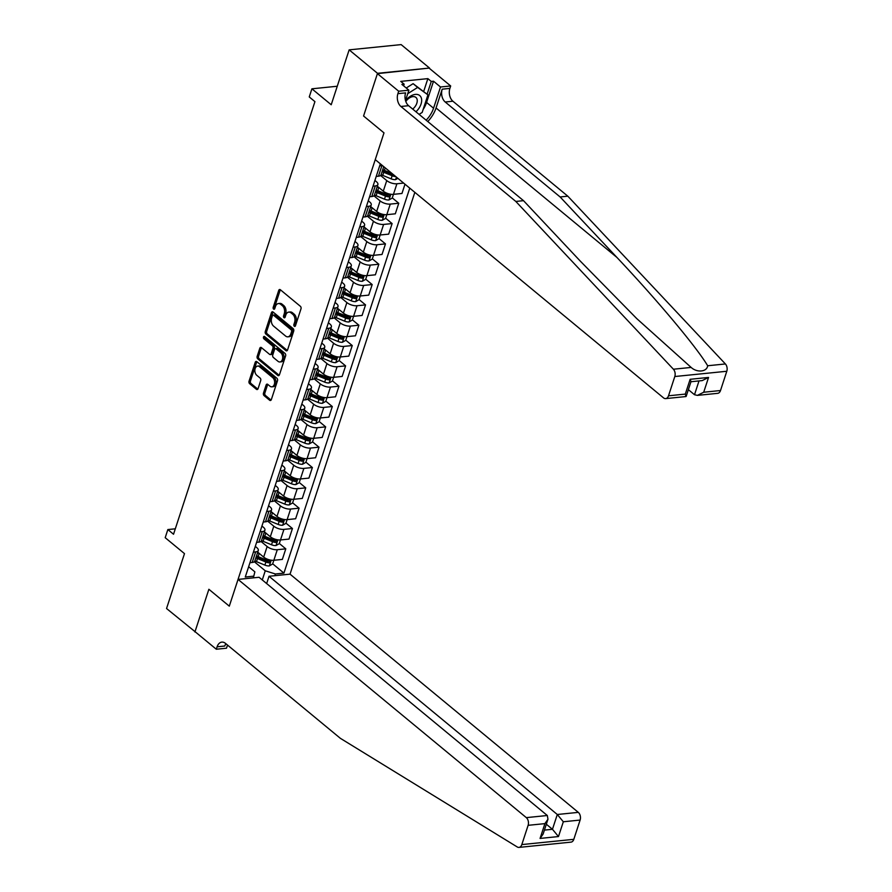 <?xml version="1.0" encoding="UTF-8"?>
<svg xmlns="http://www.w3.org/2000/svg" width="892" height="892" viewBox="0 0 892 892"><rect width="100%" height="100%" fill="white"/><g stroke="black" fill="none" stroke-linecap="round" stroke-linejoin="round"><path stroke-width="1.34" d="M294.304 326.271A1.293 0.859 -95.8 0 0 295.453 325.803L300.994 308.833A1.851 1.227 -95.8 0 0 300.403 306.324L280.356 289.744A1.851 1.227 -95.8 0 0 279.642 289.51A1.851 1.227 -95.8 0 0 278.717 290.424L273.175 307.383A1.293 0.859 -95.8 0 0 274.736 308.677L275.45 306.48A5.909 3.914 -95.8 0 1 278.416 303.548A5.909 3.914 -95.8 0 1 280.679 304.317L282.351 305.7A5.909 3.914 -95.8 0 1 284.247 313.75L283.533 315.946A1.293 0.859 -95.8 0 0 285.094 317.24L285.808 315.043A5.909 3.914 -95.8 0 1 288.774 312.1A5.909 3.914 -95.8 0 1 291.037 312.88L292.71 314.263A5.909 3.914 -95.8 0 1 294.605 322.313L293.892 324.51A1.293 0.859 -95.8 0 0 294.304 326.271M263.475 393.104A1.851 1.227 -95.8 0 0 264.065 395.624L269.696 400.274A1.851 1.227 -95.8 0 0 270.399 400.508A1.851 1.227 -95.8 0 0 271.335 399.594L277.49 380.75A1.851 1.227 -95.8 0 0 276.899 378.241L256.84 361.673A1.851 1.227 -95.8 0 0 256.138 361.427A1.851 1.227 -95.8 0 0 255.212 362.342L249.046 381.185A1.851 1.227 -95.8 0 0 249.649 383.694L256.439 389.313A1.851 1.227 -95.8 0 0 257.141 389.559A1.851 1.227 -95.8 0 0 258.078 388.633L260.709 380.572A1.851 1.227 -95.8 0 0 260.118 378.063L256.751 375.276A4.939 3.267 -95.8 0 1 254.889 369.89A4.939 3.267 -95.8 0 1 257.643 366.088A4.939 3.267 -95.8 0 1 259.539 366.735L272.74 377.639A4.939 3.267 -95.8 0 1 274.602 383.025A4.939 3.267 -95.8 0 1 271.837 386.827A4.939 3.267 -95.8 0 1 269.953 386.18L267.745 384.363A1.851 1.227 -95.8 0 0 267.043 384.118A1.851 1.227 -95.8 0 0 266.117 385.043L263.475 393.104L264.879 392.959A1.851 1.227 -95.8 0 0 265.47 395.479L271.068 400.107L269.696 400.274M377.517 73.311L363.568 116.005L383.995 132.886L375.253 159.635L663.514 397.865A5.653 3.735 -95.8 0 0 665.677 398.601A5.653 3.735 -95.8 0 0 668.509 395.792L674.809 376.524A5.653 3.735 -95.8 0 0 673.404 369.221L515.821 201.447L400.909 106.483A9.411 6.222 84.2 0 1 397.899 93.66L398.691 91.218L377.416 73.635L429.509 68.048L377.517 73.311L349.151 49.863L331.211 104.754L311.91 88.81L309.256 96.938L314.932 101.632L173.527 534.252L167.852 529.558L165.198 537.698L184.488 553.631L166.548 608.522L195.37 631.926M227.516 645.072L226.49 648.205L216.31 649.231L195.025 631.648L208.873 589.278L194.924 631.971M377.416 73.635L363.568 116.005L383.995 132.886L229.3 606.159L208.873 589.278L229.3 606.159L238.053 579.41L526.313 817.629L547.32 815.511L259.059 577.28L238.053 579.41M285.919 350.623A1.851 1.227 -95.8 0 0 286.633 350.868A1.851 1.227 -95.8 0 0 287.558 349.943L293.713 331.11A1.851 1.227 -95.8 0 0 293.122 328.59L273.075 312.022A1.851 1.227 -95.8 0 0 272.361 311.776A1.851 1.227 -95.8 0 0 271.436 312.691L265.281 331.534A1.851 1.227 -95.8 0 0 265.872 334.054L285.919 350.623L287.28 350.478M285.607 355.93L279.441 374.774A1.851 1.227 -95.8 0 1 278.516 375.688A1.851 1.227 -95.8 0 1 277.813 375.443L257.755 358.874A1.851 1.227 -95.8 0 1 257.164 356.354L259.795 348.293A1.851 1.227 -95.8 0 1 260.732 347.378A1.851 1.227 -95.8 0 1 261.434 347.624L269.574 354.336A1.851 1.227 -95.8 0 0 270.276 354.581A1.851 1.227 -95.8 0 0 271.201 353.667L272.952 348.315A1.851 1.227 -95.8 0 0 272.361 345.795L263.898 338.804A1.293 0.859 -95.8 0 1 264.623 336.563L285.005 353.41A1.851 1.227 -95.8 0 1 285.607 355.93M349.151 49.863L401.144 44.6L429.509 68.048M266.652 583.558L269.027 576.277L290.034 574.147L414.836 192.349M409.751 188.145L283.924 573.11L275.427 573.98L274.859 575.686M253.228 577.871L253.785 576.165L245.278 577.024L380.338 163.838M175.311 528.811L167.852 529.558M337.254 86.245L311.91 88.81M262.27 579.945L265.259 570.791L254.32 561.748M279.33 543.496L285.797 548.848L282.34 559.418L273.844 560.276A7.526 3.144 -161.9 0 1 263.686 557.099L257.732 552.17M285.797 548.848L277.3 549.706A7.526 3.144 -161.9 0 1 267.143 546.528L260.966 541.422M285.975 523.169L292.442 528.521L288.986 539.091L280.489 539.95A7.526 3.144 -161.9 0 1 270.332 536.761L264.378 531.844M292.442 528.521L283.946 529.38A7.526 3.144 -161.9 0 1 273.788 526.191L267.611 521.095M292.621 502.832L299.088 508.184L295.631 518.754L287.135 519.623A7.526 3.144 -161.9 0 1 276.977 516.435L271.023 511.517M299.088 508.184L290.591 509.042A7.526 3.144 -161.9 0 1 280.434 505.864L274.257 500.769M299.266 482.505L305.733 487.857L302.276 498.427L293.78 499.286A7.526 3.144 -161.9 0 1 283.623 496.108L277.657 491.18M305.733 487.857L297.237 488.716A7.526 3.144 -161.9 0 1 287.079 485.538L280.902 480.431M305.911 462.179L312.378 467.531L308.922 478.101L300.426 478.959A7.526 3.144 -161.9 0 1 290.268 475.77L284.303 470.853M312.378 467.531L303.882 468.389A7.526 3.144 -161.9 0 1 293.724 465.2L287.547 460.105M312.557 441.852L319.024 447.193L315.567 457.763L307.071 458.633A7.526 3.144 -161.9 0 1 296.913 455.444L290.948 450.527M319.024 447.193L310.527 448.052A7.526 3.144 -161.9 0 1 300.359 444.874L294.193 439.778M319.202 421.515L325.669 426.867L322.213 437.437L313.716 438.295A7.526 3.144 -161.9 0 1 303.559 435.118L297.593 430.189M325.669 426.867L317.173 427.725A7.526 3.144 -161.9 0 1 307.004 424.547L300.838 419.441M325.836 401.188L332.315 406.54L328.858 417.11L320.362 417.969A7.526 3.144 -161.9 0 1 310.193 414.791L304.239 409.863M332.315 406.54L323.818 407.399A7.526 3.144 -161.9 0 1 313.649 404.21L307.484 399.114M332.482 380.862L338.96 386.203L335.503 396.784L327.007 397.642A7.526 3.144 -161.9 0 1 316.838 394.454L310.884 389.536M338.96 386.203L330.464 387.072A7.526 3.144 -161.9 0 1 320.295 383.883L314.129 378.788M339.127 360.524L345.605 365.876L342.149 376.446L333.653 377.305A7.526 3.144 -161.9 0 1 323.484 374.127L317.53 369.199M345.605 365.876L337.098 366.735A7.526 3.144 -161.9 0 1 326.94 363.557L320.774 358.45M345.773 340.198L352.251 345.55L348.794 356.12L340.298 356.978A7.526 3.144 -161.9 0 1 330.129 353.801L324.175 348.872M352.251 345.55L343.743 346.408A7.526 3.144 -161.9 0 1 333.586 343.23L327.42 338.124M352.418 319.871L358.896 325.212L355.44 335.793L346.932 336.652A7.526 3.144 -161.9 0 1 336.775 333.463L330.82 328.546M358.896 325.212L350.389 326.082A7.526 3.144 -161.9 0 1 340.231 322.893L334.065 317.797M359.063 299.534L365.542 304.886L362.085 315.456L353.578 316.314A7.526 3.144 -161.9 0 1 343.42 313.137L337.466 308.219M365.542 304.886L357.034 305.744A7.526 3.144 -161.9 0 1 346.877 302.566L340.711 297.46M365.709 279.207L372.187 284.559L368.731 295.129L360.223 295.988A7.526 3.144 -161.9 0 1 350.065 292.81L344.111 287.882M372.187 284.559L363.68 285.418A7.526 3.144 -161.9 0 1 353.522 282.24L347.356 277.133M372.354 258.881L378.832 264.233L375.376 274.803L366.868 275.661A7.526 3.144 -161.9 0 1 356.711 272.473L350.757 267.555M378.832 264.233L370.325 265.091A7.526 3.144 -161.9 0 1 360.167 261.902L354.001 256.807M379 238.554L385.478 243.895L382.021 254.465L373.514 255.335A7.526 3.144 -161.9 0 1 363.356 252.146L357.402 247.229M385.478 243.895L376.97 244.754A7.526 3.144 -161.9 0 1 366.813 241.576L360.636 236.48M385.645 218.217L392.123 223.569L388.667 234.139L380.159 234.997A7.526 3.144 -161.9 0 1 370.002 231.82L364.048 226.891M392.123 223.569L383.616 224.427A7.526 3.144 -161.9 0 1 373.458 221.249L367.281 216.143M392.29 197.89L398.769 203.242L395.312 213.812L386.805 214.671A7.526 3.144 -161.9 0 1 376.647 211.482L370.693 206.565M398.769 203.242L390.261 204.101A7.526 3.144 -161.9 0 1 380.103 200.912L373.926 195.816M404.979 184.209L401.957 193.475L393.45 194.345A7.526 3.144 -161.9 0 1 383.292 191.156L377.338 186.238M403.63 183.083L396.907 183.774A7.526 3.144 -161.9 0 1 386.749 180.585L380.572 175.49M374.908 180.44L376.346 181.633A7.526 3.144 -161.9 0 1 377.885 184.544A7.526 3.144 -161.9 0 1 375.264 185.96L373.023 186.183M368.262 200.778L369.701 201.971A7.526 3.144 -161.9 0 1 371.239 204.881A7.526 3.144 -161.9 0 1 368.619 206.286L366.378 206.52M361.617 221.105L363.055 222.298A7.526 3.144 -161.9 0 1 364.594 225.208A7.526 3.144 -161.9 0 1 361.974 226.624L359.744 226.847M354.971 241.431L356.41 242.624A7.526 3.144 -161.9 0 1 357.948 245.534A7.526 3.144 -161.9 0 1 355.328 246.95L353.098 247.173M348.326 261.769L349.764 262.962A7.526 3.144 -161.9 0 1 351.303 265.872A7.526 3.144 -161.9 0 1 348.694 267.277L346.453 267.5M341.681 282.095L343.13 283.288A7.526 3.144 -161.9 0 1 344.658 286.198A7.526 3.144 -161.9 0 1 342.049 287.603L339.807 287.837M335.035 302.421L336.485 303.615A7.526 3.144 -161.9 0 1 338.012 306.525A7.526 3.144 -161.9 0 1 335.403 307.941L333.162 308.164M328.39 322.759L329.839 323.952A7.526 3.144 -161.9 0 1 331.378 326.851A7.526 3.144 -161.9 0 1 328.758 328.267L326.517 328.49M321.744 343.085L323.194 344.279A7.526 3.144 -161.9 0 1 324.733 347.189A7.526 3.144 -161.9 0 1 322.112 348.594L319.871 348.828M315.099 363.412L316.548 364.605A7.526 3.144 -161.9 0 1 318.087 367.515A7.526 3.144 -161.9 0 1 315.467 368.931L313.226 369.154M308.454 383.738L309.903 384.943A7.526 3.144 -161.9 0 1 311.442 387.842A7.526 3.144 -161.9 0 1 308.822 389.258L306.58 389.481M301.808 404.076L303.258 405.269A7.526 3.144 -161.9 0 1 304.796 408.179A7.526 3.144 -161.9 0 1 302.176 409.584L299.935 409.818M295.163 424.402L296.612 425.595A7.526 3.144 -161.9 0 1 298.151 428.506A7.526 3.144 -161.9 0 1 295.531 429.922L293.29 430.145M288.517 444.729L289.967 445.922A7.526 3.144 -161.9 0 1 291.506 448.832A7.526 3.144 -161.9 0 1 288.885 450.248L286.644 450.471M281.872 465.067L283.322 466.26A7.526 3.144 -161.9 0 1 284.86 469.17A7.526 3.144 -161.9 0 1 282.24 470.575L279.999 470.809M275.227 485.393L276.676 486.586A7.526 3.144 -161.9 0 1 278.215 489.496A7.526 3.144 -161.9 0 1 275.595 490.912L273.353 491.135M268.592 505.719L270.031 506.912A7.526 3.144 -161.9 0 1 271.569 509.823A7.526 3.144 -161.9 0 1 268.949 511.239L266.708 511.462M261.947 526.057L263.385 527.25A7.526 3.144 -161.9 0 1 264.924 530.16A7.526 3.144 -161.9 0 1 262.304 531.565L260.063 531.788M255.302 546.383L256.74 547.577A7.526 3.144 -161.9 0 1 258.279 550.487A7.526 3.144 -161.9 0 1 255.658 551.892L253.417 552.126M248.656 566.71L254.867 571.85L253.785 576.165M272.684 563.822L283.924 573.11M382.412 165.555A7.526 3.144 -161.9 0 1 381.91 165.633L379.669 165.856M383.738 166.648L381.074 174.787A7.526 3.144 -161.9 0 1 378.453 176.203L376.212 176.426M377.885 184.544L374.428 195.114A7.526 3.144 -161.9 0 1 371.808 196.53L369.578 196.753M371.239 204.881L367.783 215.451A7.526 3.144 -161.9 0 1 365.163 216.856L362.933 217.09M364.594 225.208L361.137 235.778A7.526 3.144 -161.9 0 1 358.528 237.194L356.287 237.417M357.948 245.534L354.492 256.104A7.526 3.144 -161.9 0 1 351.883 257.52L349.642 257.743M351.303 265.872L347.847 276.442A7.526 3.144 -161.9 0 1 345.237 277.847L342.996 278.081M344.658 286.198L341.212 296.768A7.526 3.144 -161.9 0 1 338.592 298.184L336.351 298.407M338.012 306.525L334.567 317.095A7.526 3.144 -161.9 0 1 331.947 318.511L329.705 318.734M331.378 326.851L327.922 337.432A7.526 3.144 -161.9 0 1 325.301 338.837L323.06 339.072M324.733 347.189L321.276 357.759A7.526 3.144 -161.9 0 1 318.656 359.175L316.415 359.398M318.087 367.515L314.631 378.085A7.526 3.144 -161.9 0 1 312.01 379.501L309.769 379.724M311.442 387.842L307.985 398.423A7.526 3.144 -161.9 0 1 305.365 399.828L303.124 400.051M304.796 408.179L301.34 418.749A7.526 3.144 -161.9 0 1 298.72 420.154L296.478 420.388M298.151 428.506L294.695 439.076A7.526 3.144 -161.9 0 1 292.074 440.492L289.833 440.715M291.506 448.832L288.049 459.402A7.526 3.144 -161.9 0 1 285.429 460.818L283.188 461.041M284.86 469.17L281.404 479.74A7.526 3.144 -161.9 0 1 278.783 481.145L276.542 481.379M278.215 489.496L274.758 500.066A7.526 3.144 -161.9 0 1 272.138 501.482L269.897 501.705M271.569 509.823L268.113 520.393A7.526 3.144 -161.9 0 1 265.493 521.809L263.251 522.032M264.924 530.16L261.467 540.73A7.526 3.144 -161.9 0 1 258.847 542.135L256.606 542.369M258.279 550.487L254.822 561.057A7.526 3.144 -161.9 0 1 252.202 562.473L249.961 562.696M265.259 570.791L275.427 573.98M295.442 325.814A1.293 0.859 -95.8 0 1 295.297 324.365L296.01 322.168A5.909 3.914 -95.8 0 0 294.115 314.118L292.71 314.263M288.774 312.1L290.179 311.966A5.909 3.914 -95.8 0 1 292.442 312.735L294.115 314.118M278.416 303.548L279.82 303.403A5.909 3.914 -95.8 0 1 282.084 304.172L283.756 305.555A5.909 3.914 -95.8 0 1 285.652 313.616L284.938 315.801A1.293 0.859 -95.8 0 0 285.083 317.251M280.378 289.777A1.851 1.227 -95.8 0 0 280.121 290.279L274.58 307.249A1.293 0.859 -95.8 0 0 274.725 308.688M273.097 312.044A1.851 1.227 -95.8 0 0 272.84 312.557L266.686 331.389A1.851 1.227 -95.8 0 0 267.277 333.909L287.302 350.456M291.584 331.579A1.293 0.859 -95.8 0 0 291.171 329.817L273.565 315.266A1.293 0.859 -95.8 0 0 272.417 315.735L271.67 318.054A5.909 3.914 -95.8 0 0 273.565 326.104L285.596 336.05A5.909 3.914 -95.8 0 0 287.86 336.83A5.909 3.914 -95.8 0 0 290.825 333.887L291.584 331.579L292.989 331.434A1.293 0.859 -95.8 0 0 292.576 329.672L291.171 329.817M273.075 315.099L274.48 314.954A1.293 0.859 -95.8 0 1 274.97 315.121L292.576 329.672M287.86 336.83L289.264 336.685A5.909 3.914 -95.8 0 0 292.23 333.742L290.825 333.887M292.989 331.434L292.23 333.742M279.185 375.276L259.159 358.729L257.755 358.874M261.467 347.646A1.851 1.227 -95.8 0 0 261.2 348.148L258.569 356.209A1.851 1.227 -95.8 0 0 259.159 358.729M270.276 354.581L271.681 354.436A1.851 1.227 -95.8 0 0 272.606 353.522L274.357 348.17A1.851 1.227 -95.8 0 0 273.766 345.661L265.303 338.659L263.898 338.804M264.913 336.808A1.293 0.859 -95.8 0 0 265.303 338.659M278.003 361.316A4.939 3.267 -95.8 0 0 279.898 361.962A4.939 3.267 -95.8 0 0 282.664 358.16A4.939 3.267 -95.8 0 0 280.802 352.775L276.152 348.928A1.851 1.227 -95.8 0 0 275.438 348.683A1.851 1.227 -95.8 0 0 274.513 349.608L272.762 354.949A1.851 1.227 -95.8 0 0 273.353 357.469L278.003 361.316M279.898 361.962L281.303 361.817A4.939 3.267 -95.8 0 0 284.069 358.015A4.939 3.267 -95.8 0 0 282.207 352.63L280.802 352.775M275.438 348.683L276.843 348.549A1.851 1.227 -95.8 0 1 277.557 348.783L282.207 352.63M267.778 384.385A1.851 1.227 -95.8 0 0 267.522 384.898L264.879 392.959M271.837 386.827L273.242 386.693A4.939 3.267 -95.8 0 0 276.007 382.891A4.939 3.267 -95.8 0 0 274.145 377.506L272.74 377.639M257.643 366.088L259.048 365.943A4.939 3.267 -95.8 0 1 260.943 366.59L274.145 377.506M256.874 361.695A1.851 1.227 -95.8 0 0 256.617 362.197L250.451 381.04A1.851 1.227 -95.8 0 0 251.053 383.56L257.81 389.146M427.77 121.546A24.519 15.287 129.6 0 0 436.054 107.965L442.198 89.178L449.891 88.397L450.683 85.955L429.409 68.372M515.821 201.447L523.515 200.667L580.302 261.122L636.777 318.622L691.144 367.426C697.042 372.901 706.999 371.897 707.657 365.753C696.741 347.278 657.047 299.902 616.907 257.42L560.12 196.954L445.208 102A9.411 6.222 84.2 0 1 442.198 89.178M688.368 389.659L694.5 394.721L699.016 380.917M560.12 196.954L567.814 196.184L452.902 101.22A9.411 6.222 84.2 0 1 449.891 88.397M397.899 93.66L405.592 92.879A9.411 6.222 84.2 0 0 408.603 105.702L523.515 200.667M668.509 395.792L685.301 394.097L690.14 379.301L708.549 377.439L703.71 392.235L720.502 390.529L726.802 371.262L674.809 376.524M707.657 365.753L725.397 363.958L567.814 196.184M398.691 91.218L408.882 90.192L401.902 84.417L404.154 84.194L403.619 85.833M423.7 91.385L427.87 78.63L400.742 81.384L404.154 84.194M427.87 78.63L431.271 81.451L433.523 81.217L440.503 86.992L450.683 85.955M426.153 120.208A21.185 13.202 129.6 0 0 433.557 108.211L440.503 86.992M408.882 90.192L405.503 100.517M725.397 363.958A5.653 3.735 84.2 0 1 726.802 371.262M720.502 390.529A5.653 3.735 84.2 0 1 717.67 393.339L697.377 395.39L694.5 394.721M433.523 81.217L426.577 102.446A21.185 13.202 -50.4 0 1 423.131 109.493M427.101 94.206L431.271 81.451M685.301 394.097L685.97 396.55L665.677 398.601M690.14 379.301L691.01 381.586L686.171 396.382M708.549 377.439L702.216 380.594L690.966 381.731M703.71 392.235L697.377 395.39M551.724 844.088L518.988 847.4A5.653 3.735 -95.8 0 0 521.82 844.59L573.812 839.327A5.653 3.735 84.2 0 1 570.98 842.137L551.724 844.088M518.988 847.4A5.653 3.735 -95.8 0 1 517.248 846.965L340.343 738.308L225.442 643.355A9.411 6.222 -95.8 0 0 221.829 642.117A9.411 6.222 -95.8 0 0 217.102 646.8L216.31 649.231M290.034 574.147L578.306 812.367A5.653 3.735 84.2 0 1 580.112 820.06L563.32 821.766L558.481 836.562L540.073 838.424L544.912 823.628L528.12 825.323L521.82 844.59M580.112 820.06L573.812 839.327M269.027 576.277L557.299 814.496L578.306 812.367M528.12 825.323A5.653 3.735 -95.8 0 0 526.313 817.629M225.899 643.734A9.411 6.222 -95.8 0 0 224.795 646.02L217.102 646.8M546.328 824.23L552.46 829.292L557.299 814.496L563.32 821.766M558.481 836.562L552.46 829.292L544.41 830.106M540.073 838.424L543.139 834.02L547.967 819.224L547.32 815.511M544.912 823.628L547.967 819.224M397.854 178.322L395.535 179.649A4.984 2.085 -161.9 0 1 391.131 178.835L382.735 175.378A14.406 6.01 -161.9 0 1 381.118 174.665M391.978 173.461L384.374 170.339A14.406 6.01 -161.9 0 1 382.768 169.625M382.122 171.576A14.406 6.01 18.1 0 0 383.738 172.29L392.145 175.746A4.984 2.085 18.1 0 0 395.346 176.549L395.68 176.527M395.346 176.549L393.718 175.2A2.542 1.059 -161.9 0 1 392.859 174.921L384.463 171.465A11.953 4.984 -161.9 0 1 382.456 170.55M379.178 187.755L378.743 187.576A14.406 6.01 -161.9 0 1 377.126 186.863M396.907 183.774L392.235 198.069L388.89 199.975A4.984 2.085 -161.9 0 1 384.485 199.161L376.089 195.716A14.406 6.01 -161.9 0 1 374.473 195.002M375.476 191.903A14.406 6.01 18.1 0 0 377.093 192.627L385.5 196.073A4.984 2.085 18.1 0 0 388.711 196.876L389.347 194.924A4.984 2.085 -161.9 0 1 386.136 194.121L377.729 190.665A14.406 6.01 -161.9 0 1 376.123 189.951M388.711 196.876L387.072 195.526A2.542 1.059 -161.9 0 1 386.214 195.248L377.818 191.802A11.953 4.984 -161.9 0 1 375.822 190.877M372.533 208.092L372.098 207.914A14.406 6.01 -161.9 0 1 370.481 207.2M390.261 204.101L385.589 218.395L382.244 220.302A4.984 2.085 -161.9 0 1 377.84 219.488L369.444 216.042A14.406 6.01 -161.9 0 1 367.827 215.329M368.831 212.24A14.406 6.01 18.1 0 0 370.448 212.954L378.855 216.399A4.984 2.085 18.1 0 0 382.066 217.202L382.701 215.251A4.984 2.085 -161.9 0 1 379.49 214.448L371.094 211.003A14.406 6.01 -161.9 0 1 369.478 210.289M382.066 217.202L380.427 215.853A2.542 1.059 -161.9 0 1 379.568 215.574L371.172 212.129A11.953 4.984 -161.9 0 1 369.177 211.214M365.887 228.419L365.452 228.24A14.406 6.01 -161.9 0 1 363.836 227.527M383.616 224.427L378.944 238.721L375.599 240.639A4.984 2.085 -161.9 0 1 371.195 239.825L362.799 236.369A14.406 6.01 -161.9 0 1 361.182 235.655M362.197 232.567A14.406 6.01 18.1 0 0 363.802 233.28L372.209 236.737A4.984 2.085 18.1 0 0 375.421 237.54L376.056 235.588A4.984 2.085 -161.9 0 1 372.845 234.786L364.449 231.329A14.406 6.01 -161.9 0 1 362.832 230.615M375.421 237.54L373.781 236.19A2.542 1.059 -161.9 0 1 372.923 235.912L364.527 232.455A11.953 4.984 -161.9 0 1 362.531 231.541M415.951 111.779A12.243 7.627 129.6 0 0 421.548 98.901A12.243 7.627 129.6 0 0 415.259 94.418A12.243 7.627 129.6 0 0 405.559 100.707M412.695 109.08A8.374 5.218 129.6 0 0 417.166 99.703A8.374 5.218 129.6 0 0 415.906 97.418A8.374 5.218 129.6 0 0 405.815 101.498M406.239 88.007L413.108 83.67L427.915 94.875L422.172 112.437L419.106 114.377M407.744 93.682L417.646 87.427L427.915 94.875M413.108 83.67L417.646 87.427M359.242 248.745L358.807 248.567A14.406 6.01 -161.9 0 1 357.19 247.853M376.97 244.754L372.298 259.059L368.953 260.966A4.984 2.085 -161.9 0 1 364.56 260.152L356.153 256.706A14.406 6.01 -161.9 0 1 354.537 255.982M355.551 252.893A14.406 6.01 18.1 0 0 357.157 253.607L365.564 257.063A4.984 2.085 18.1 0 0 368.775 257.866L369.411 255.915A4.984 2.085 -161.9 0 1 366.199 255.112L357.803 251.655A14.406 6.01 -161.9 0 1 356.187 250.942M368.775 257.866L367.136 256.517A2.542 1.059 -161.9 0 1 366.289 256.238L357.882 252.793A11.953 4.984 -161.9 0 1 355.886 251.867M352.596 269.083L352.162 268.905A14.406 6.01 -161.9 0 1 350.545 268.18M370.325 265.091L365.653 279.386L362.308 281.292A4.984 2.085 -161.9 0 1 357.915 280.478L349.508 277.033A14.406 6.01 -161.9 0 1 347.891 276.319M348.906 273.231A14.406 6.01 18.1 0 0 350.511 273.944L358.918 277.39A4.984 2.085 18.1 0 0 362.13 278.192L362.765 276.241A4.984 2.085 -161.9 0 1 359.554 275.438L351.158 271.993A14.406 6.01 -161.9 0 1 349.541 271.279M362.13 278.192L360.491 276.843A2.542 1.059 -161.9 0 1 359.643 276.565L351.236 273.119A11.953 4.984 -161.9 0 1 349.24 272.205M345.951 289.409L345.516 289.231A14.406 6.01 -161.9 0 1 343.899 288.517M363.68 285.418L359.008 299.712L355.663 301.63A4.984 2.085 -161.9 0 1 351.27 300.816L342.863 297.359A14.406 6.01 -161.9 0 1 341.246 296.646M342.26 293.557A14.406 6.01 18.1 0 0 343.877 294.271L352.273 297.727A4.984 2.085 18.1 0 0 355.484 298.53L356.12 296.579A4.984 2.085 -161.9 0 1 352.909 295.776L344.513 292.32A14.406 6.01 -161.9 0 1 342.896 291.606M355.484 298.53L353.845 297.181A2.542 1.059 -161.9 0 1 352.998 296.902L344.591 293.446A11.953 4.984 -161.9 0 1 342.595 292.531M339.306 309.736L338.871 309.557A14.406 6.01 -161.9 0 1 337.265 308.844M357.034 305.744L352.362 320.05L349.017 321.956A4.984 2.085 -161.9 0 1 344.624 321.142L336.217 317.686A14.406 6.01 -161.9 0 1 334.6 316.972M335.615 313.884A14.406 6.01 18.1 0 0 337.232 314.597L345.628 318.054A4.984 2.085 18.1 0 0 348.839 318.857L349.474 316.905A4.984 2.085 -161.9 0 1 346.263 316.103L337.867 312.646A14.406 6.01 -161.9 0 1 336.251 311.932M348.839 318.857L347.2 317.507A2.542 1.059 -161.9 0 1 346.352 317.229L337.945 313.783A11.953 4.984 -161.9 0 1 335.95 312.858M332.66 330.073L332.225 329.884A14.406 6.01 -161.9 0 1 330.62 329.17M350.389 326.082L345.717 340.376L342.372 342.283A4.984 2.085 -161.9 0 1 337.979 341.469L329.572 338.023A14.406 6.01 -161.9 0 1 327.955 337.31M328.97 334.221A14.406 6.01 18.1 0 0 330.586 334.935L338.982 338.38A4.984 2.085 18.1 0 0 342.193 339.183L342.829 337.232A4.984 2.085 -161.9 0 1 339.629 336.429L331.222 332.984A14.406 6.01 -161.9 0 1 329.605 332.27M342.193 339.183L340.554 337.834A2.542 1.059 -161.9 0 1 339.707 337.555L331.3 334.11A11.953 4.984 -161.9 0 1 329.304 333.184M326.015 350.4L325.58 350.222A14.406 6.01 -161.9 0 1 323.974 349.508M343.743 346.408L339.072 360.702L335.727 362.62A4.984 2.085 -161.9 0 1 331.333 361.806L322.926 358.35A14.406 6.01 -161.9 0 1 321.31 357.636M322.324 354.548A14.406 6.01 18.1 0 0 323.941 355.261L332.337 358.707A4.984 2.085 18.1 0 0 335.548 359.521L336.184 357.569A4.984 2.085 -161.9 0 1 332.984 356.755L324.577 353.31A14.406 6.01 -161.9 0 1 322.96 352.596M335.548 359.521L333.92 358.171A2.542 1.059 -161.9 0 1 333.062 357.893L324.655 354.436A11.953 4.984 -161.9 0 1 322.659 353.522M319.381 370.726L318.946 370.548A14.406 6.01 -161.9 0 1 317.329 369.834M337.098 366.735L332.426 381.04L329.081 382.947A4.984 2.085 -161.9 0 1 324.688 382.133L316.281 378.676A14.406 6.01 -161.9 0 1 314.664 377.963M315.679 374.874A14.406 6.01 18.1 0 0 317.296 375.588L325.692 379.044A4.984 2.085 18.1 0 0 328.903 379.847L329.538 377.896A4.984 2.085 -161.9 0 1 326.338 377.093L317.931 373.637A14.406 6.01 -161.9 0 1 316.314 372.923M328.903 379.847L327.275 378.498A2.542 1.059 -161.9 0 1 326.416 378.219L318.009 374.763A11.953 4.984 -161.9 0 1 316.013 373.848M312.735 391.053L312.3 390.874A14.406 6.01 -161.9 0 1 310.684 390.161M330.464 387.072L325.781 401.367L322.447 403.273A4.984 2.085 -161.9 0 1 318.043 402.459L309.635 399.014A14.406 6.01 -161.9 0 1 308.019 398.3M309.033 395.201A14.406 6.01 18.1 0 0 310.65 395.925L319.046 399.371A4.984 2.085 18.1 0 0 322.257 400.173L322.893 398.222A4.984 2.085 -161.9 0 1 319.693 397.419L311.286 393.974A14.406 6.01 -161.9 0 1 309.669 393.249M322.257 400.173L320.629 398.824A2.542 1.059 -161.9 0 1 319.771 398.546L311.364 395.1A11.953 4.984 -161.9 0 1 309.368 394.175M306.09 411.39L305.655 411.212A14.406 6.01 -161.9 0 1 304.038 410.498M323.818 407.399L319.135 421.693L315.801 423.611A4.984 2.085 -161.9 0 1 311.397 422.797L302.99 419.34A14.406 6.01 -161.9 0 1 301.373 418.627M302.388 415.538A14.406 6.01 18.1 0 0 304.005 416.252L312.412 419.697A4.984 2.085 18.1 0 0 315.612 420.511L316.247 418.56A4.984 2.085 -161.9 0 1 313.047 417.746L304.64 414.301A14.406 6.01 -161.9 0 1 303.024 413.587M315.612 420.511L313.984 419.162A2.542 1.059 -161.9 0 1 313.125 418.883L304.718 415.427A11.953 4.984 -161.9 0 1 302.723 414.512M299.444 431.717L299.01 431.538A14.406 6.01 -161.9 0 1 297.393 430.825M317.173 427.725L312.49 442.019L309.156 443.937A4.984 2.085 -161.9 0 1 304.752 443.123L296.345 439.667A14.406 6.01 -161.9 0 1 294.728 438.953M295.743 435.865A14.406 6.01 18.1 0 0 297.359 436.578L305.766 440.035A4.984 2.085 18.1 0 0 308.966 440.838L309.602 438.886A4.984 2.085 -161.9 0 1 306.402 438.083L297.995 434.627A14.406 6.01 -161.9 0 1 296.378 433.913M308.966 440.838L307.339 439.488A2.542 1.059 -161.9 0 1 306.48 439.21L298.073 435.753A11.953 4.984 -161.9 0 1 296.077 434.839M292.799 452.043L292.364 451.865A14.406 6.01 -161.9 0 1 290.747 451.151M310.527 448.052L305.844 462.357L302.511 464.264A4.984 2.085 -161.9 0 1 298.106 463.45L289.699 460.004A14.406 6.01 -161.9 0 1 288.094 459.291M289.097 456.191A14.406 6.01 18.1 0 0 290.714 456.916L299.121 460.361A4.984 2.085 18.1 0 0 302.321 461.164L302.957 459.213A4.984 2.085 -161.9 0 1 299.757 458.41L291.35 454.953A14.406 6.01 -161.9 0 1 289.733 454.24M302.321 461.164L300.693 459.815A2.542 1.059 -161.9 0 1 299.835 459.536L291.428 456.091A11.953 4.984 -161.9 0 1 289.432 455.165M286.154 472.381L285.719 472.202A14.406 6.01 -161.9 0 1 284.102 471.489M303.882 468.389L299.21 482.683L295.865 484.59A4.984 2.085 -161.9 0 1 291.461 483.776L283.054 480.331A14.406 6.01 -161.9 0 1 281.448 479.617M282.452 476.529A14.406 6.01 18.1 0 0 284.069 477.242L292.476 480.688A4.984 2.085 18.1 0 0 295.676 481.49L296.311 479.539A4.984 2.085 -161.9 0 1 293.111 478.736L284.704 475.291A14.406 6.01 -161.9 0 1 283.087 474.577M295.676 481.49L294.048 480.141A2.542 1.059 -161.9 0 1 293.189 479.863L284.782 476.417A11.953 4.984 -161.9 0 1 282.786 475.503M279.508 492.707L279.073 492.529A14.406 6.01 -161.9 0 1 277.457 491.815M297.237 488.716L292.565 503.01L289.22 504.928A4.984 2.085 -161.9 0 1 284.816 504.114L276.409 500.657A14.406 6.01 -161.9 0 1 274.803 499.944M275.806 496.855A14.406 6.01 18.1 0 0 277.423 497.569L285.83 501.025A4.984 2.085 18.1 0 0 289.03 501.828L289.677 499.877A4.984 2.085 -161.9 0 1 286.466 499.074L278.059 495.618A14.406 6.01 -161.9 0 1 276.442 494.904M289.03 501.828L287.402 500.479A2.542 1.059 -161.9 0 1 286.544 500.2L278.137 496.744A11.953 4.984 -161.9 0 1 276.141 495.829M272.863 513.034L272.428 512.855A14.406 6.01 -161.9 0 1 270.811 512.142M290.591 509.042L285.919 523.348L282.574 525.254A4.984 2.085 -161.9 0 1 278.17 524.44L269.763 520.995A14.406 6.01 -161.9 0 1 268.157 520.27M269.161 517.182A14.406 6.01 18.1 0 0 270.778 517.895L279.185 521.352A4.984 2.085 18.1 0 0 282.385 522.154L283.032 520.203A4.984 2.085 -161.9 0 1 279.82 519.4L271.413 515.944A14.406 6.01 -161.9 0 1 269.797 515.23M282.385 522.154L280.757 520.805A2.542 1.059 -161.9 0 1 279.898 520.527L271.491 517.081A11.953 4.984 -161.9 0 1 269.495 516.156M266.217 533.371L265.783 533.193A14.406 6.01 -161.9 0 1 264.166 532.468M283.946 529.38L279.274 543.674L275.929 545.581A4.984 2.085 -161.9 0 1 271.525 544.767L263.129 541.321A14.406 6.01 -161.9 0 1 261.512 540.608M262.516 537.519A14.406 6.01 18.1 0 0 264.132 538.233L272.539 541.678A4.984 2.085 18.1 0 0 275.74 542.481L276.386 540.53A4.984 2.085 -161.9 0 1 273.175 539.727L264.768 536.282A14.406 6.01 -161.9 0 1 263.162 535.568M275.74 542.481L274.112 541.132A2.542 1.059 -161.9 0 1 273.253 540.853L264.857 537.408A11.953 4.984 -161.9 0 1 262.85 536.493M259.572 553.698L259.137 553.519A14.406 6.01 -161.9 0 1 257.52 552.806M277.3 549.706L272.629 564L269.284 565.918A4.984 2.085 -161.9 0 1 264.879 565.104L256.483 561.648A14.406 6.01 -161.9 0 1 254.867 560.934M255.87 557.846A14.406 6.01 18.1 0 0 257.487 558.559L265.894 562.016A4.984 2.085 18.1 0 0 269.094 562.819L269.741 560.867A4.984 2.085 -161.9 0 1 266.53 560.064L258.123 556.608A14.406 6.01 -161.9 0 1 256.517 555.894M269.094 562.819L267.466 561.469A2.542 1.059 -161.9 0 1 266.608 561.191L258.212 557.734A11.953 4.984 -161.9 0 1 256.205 556.82M263.686 557.099L267.143 546.528M270.332 536.761L273.788 526.191M276.977 516.435L280.434 505.864M283.623 496.108L287.079 485.538M290.268 475.77L293.724 465.2M296.913 455.444L300.359 444.874M303.559 435.118L307.004 424.547M310.193 414.791L313.649 404.21M316.838 394.454L320.295 383.883M323.484 374.127L326.94 363.557M330.129 353.801L333.586 343.23M336.775 333.463L340.231 322.893M343.42 313.137L346.877 302.566M350.065 292.81L353.522 282.24M356.711 272.473L360.167 261.902M363.356 252.146L366.813 241.576M370.002 231.82L373.458 221.249M376.647 211.482L380.103 200.912M383.292 191.156L386.749 180.585M378.453 176.203L381.91 165.633M371.808 196.53L375.264 185.96M365.163 216.856L368.619 206.286M358.528 237.194L361.974 226.624M351.883 257.52L355.328 246.95M345.237 277.847L348.694 267.277M338.592 298.184L342.049 287.603M331.947 318.511L335.403 307.941M325.301 338.837L328.758 328.267M318.656 359.175L322.112 348.594M312.01 379.501L315.467 368.931M305.365 399.828L308.822 389.258M298.72 420.154L302.176 409.584M292.074 440.492L295.531 429.922M285.429 460.818L288.885 450.248M278.783 481.145L282.24 470.575M272.138 501.482L275.595 490.912M265.493 521.809L268.949 511.239M258.847 542.135L262.304 531.565M252.202 562.473L255.658 551.892M296.01 322.168L294.605 322.313M292.442 312.735L291.037 312.88M284.938 315.801L283.533 315.946M285.652 313.616L284.247 313.75M283.756 305.555L282.351 305.7M282.084 304.172L280.679 304.317M274.58 307.249L273.175 307.383M280.121 290.279L278.717 290.424M295.297 324.365L293.892 324.51M267.277 333.909L265.872 334.054M266.686 331.389L265.281 331.534M272.84 312.557L271.436 312.691M274.97 315.121L273.565 315.266M279.163 375.309L277.813 375.443M258.569 356.209L257.164 356.354M261.2 348.148L259.795 348.293M272.606 353.522L271.201 353.667M274.357 348.17L272.952 348.315M273.766 345.661L272.361 345.795M277.557 348.783L276.152 348.928M267.522 384.898L266.117 385.043M260.943 366.59L259.539 366.735M257.788 389.18L256.439 389.313M251.053 383.56L249.649 383.694M250.451 381.04L249.046 381.185M256.617 362.197L255.212 362.342M265.47 395.479L264.065 395.624M616.907 257.42L436.054 107.965M445.208 102L452.902 101.22M408.603 105.702L400.909 106.483M673.404 369.221L691.144 367.426M426.577 102.446L433.557 108.211M395.624 179.604L396.427 177.14M384.374 170.339L385.188 167.852M382.735 175.378L383.738 172.29M391.131 178.835L392.145 175.746M388.979 199.931L390.83 194.255M377.729 190.665L378.743 187.576M376.089 195.716L377.093 192.627M386.136 194.121L386.492 193.04M384.485 199.161L385.5 196.073M382.333 220.257L384.184 214.582M371.094 211.003L372.098 207.914M369.444 216.042L370.448 212.954M379.49 214.448L379.847 213.366M377.84 219.488L378.855 216.399M375.688 240.584L377.539 234.919M364.449 231.329L365.452 228.24M362.799 236.369L363.802 233.28M372.845 234.786L373.202 233.693M371.195 239.825L372.209 236.737M369.043 260.921L370.894 255.246M357.803 251.655L358.807 248.567M356.153 256.706L357.157 253.607M366.199 255.112L366.556 254.019M364.56 260.152L365.564 257.063M362.397 281.248L364.248 275.572M351.158 271.993L352.162 268.905M349.508 277.033L350.511 273.944M359.554 275.438L359.911 274.357M357.915 280.478L358.918 277.39M355.752 301.574L357.603 295.91M344.513 292.32L345.516 289.231M342.863 297.359L343.877 294.271M352.909 295.776L353.265 294.683M351.27 300.816L352.273 297.727M349.107 321.912L350.957 316.236M337.867 312.646L338.871 309.557M336.217 317.686L337.232 314.597M346.263 316.103L346.62 315.01M344.624 321.142L345.628 318.054M342.461 342.238L344.312 336.563M331.222 332.984L332.225 329.884M329.572 338.023L330.586 334.935M339.629 336.429L339.975 335.347M337.979 341.469L338.982 338.38M335.816 362.565L337.667 356.889M324.577 353.31L325.58 350.222M322.926 358.35L323.941 355.261M332.984 356.755L333.329 355.674M331.333 361.806L332.337 358.707M329.17 382.902L331.021 377.227M317.931 373.637L318.946 370.548M316.281 378.676L317.296 375.588M326.338 377.093L326.684 376M324.688 382.133L325.692 379.044M322.525 403.229L324.376 397.553M311.286 393.974L312.3 390.874M309.635 399.014L310.65 395.925M319.693 397.419L320.05 396.338M318.043 402.459L319.046 399.371M315.88 423.555L317.73 417.88M304.64 414.301L305.655 411.212M302.99 419.34L304.005 416.252M313.047 417.746L313.404 416.664M311.397 422.797L312.412 419.697M309.234 443.893L311.096 438.217M297.995 434.627L299.01 431.538M296.345 439.667L297.359 436.578M306.402 438.083L306.759 436.991M304.752 443.123L305.766 440.035M302.589 464.219L304.451 458.544M291.35 454.953L292.364 451.865M289.699 460.004L290.714 456.916M299.757 458.41L300.113 457.317M298.106 463.45L299.121 460.361M295.943 484.546L297.805 478.87M284.704 475.291L285.719 472.202M283.054 480.331L284.069 477.242M293.111 478.736L293.468 477.655M291.461 483.776L292.476 480.688M289.298 504.872L291.16 499.208M278.059 495.618L279.073 492.529M276.409 500.657L277.423 497.569M286.466 499.074L286.823 497.981M284.816 504.114L285.83 501.025M282.652 525.21L284.515 519.534M271.413 515.944L272.428 512.855M269.763 520.995L270.778 517.895M279.82 519.4L280.177 518.308M278.17 524.44L279.185 521.352M276.007 545.536L277.869 539.861M264.768 536.282L265.783 533.193M263.129 541.321L264.132 538.233M273.175 539.727L273.532 538.645M271.525 544.767L272.539 541.678M269.362 565.862L271.224 560.198M258.123 556.608L259.137 553.519M256.483 561.648L257.487 558.559M266.53 560.064L266.886 558.972M264.879 565.104L265.894 562.016"/></g></svg>

